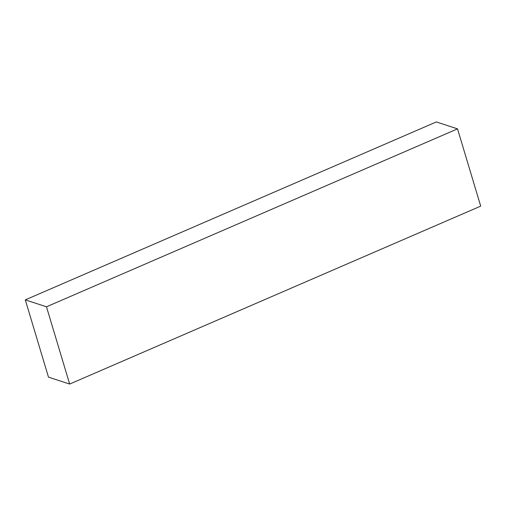 <?xml version="1.0" encoding="UTF-8"?>
<svg xmlns="http://www.w3.org/2000/svg" width="506" height="506" viewBox="0 0 506 506"><rect width="100%" height="100%" fill="white"/><g stroke="black" fill="none" stroke-linecap="round" stroke-linejoin="round"><path stroke-width="0.76" d="M46.482 306.8L457.519 128.859L480.7 206.125L69.664 384.06L46.482 306.8L25.3 299.875L48.481 377.141L69.664 384.06L480.7 206.125L457.519 128.859L46.482 306.8L69.664 384.06L48.481 377.141L25.3 299.875L436.336 121.94L25.3 299.875L46.482 306.8M436.336 121.94L457.519 128.859L436.336 121.94"/></g></svg>
